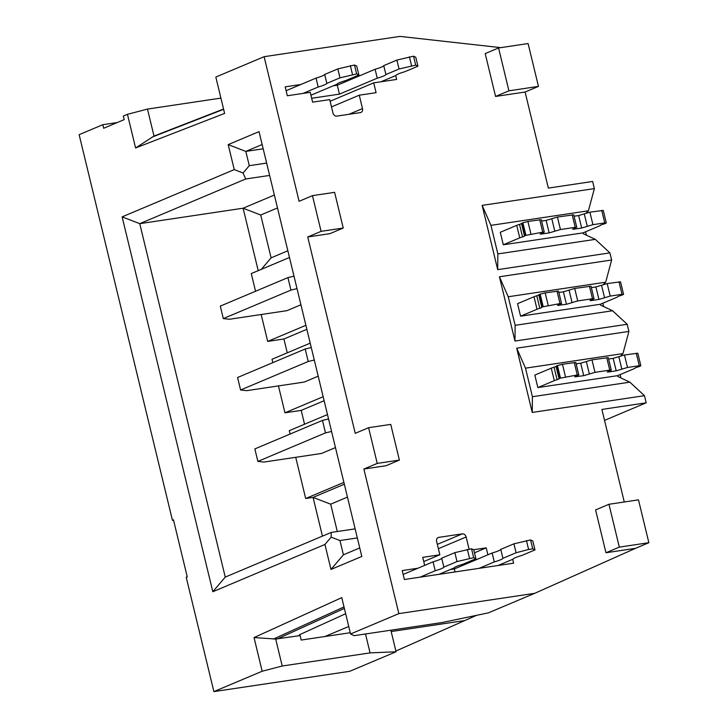 <?xml version="1.0" encoding="UTF-8"?>
<svg xmlns="http://www.w3.org/2000/svg" width="728" height="728" viewBox="0 0 728 728"><rect width="100%" height="100%" fill="white"/><g stroke="black" fill="none" stroke-linecap="round" stroke-linejoin="round"><path stroke-width="1.09" d="M328.546 418.955L322.468 420.402L254.846 448.912L257.876 461.406L325.489 432.896L331.568 431.449M257.876 461.406L263.927 462.062L321.512 453.462L335.471 447.584M325.489 432.896L322.468 420.402M311.275 347.547L305.196 349.003L237.574 377.504L240.595 389.999L308.217 361.498L314.296 360.051M240.595 389.999L246.656 390.663L304.24 382.064L318.2 376.176M308.217 361.498L305.196 349.003M294.003 276.149L287.924 277.605L220.302 306.106L223.323 318.6L290.945 290.099L297.024 288.643M223.323 318.6L229.384 319.264L286.969 310.665L300.928 304.777M290.945 290.099L287.924 277.605M635.499 367.74L634.989 368.086A5.551 0.673 -13.6 0 1 634.989 368.095A5.551 0.673 -13.6 0 1 634.024 368.741L617.581 375.675L537.856 387.578L554.29 380.653A5.551 0.673 -13.6 0 1 557.084 379.725L559.086 378.879A5.551 0.673 -13.6 0 1 559.086 378.869A5.551 0.673 -13.6 0 1 560.05 378.223L577.277 374.975L578.824 374.975L574.692 376.822L583.72 375.694L594.994 372.336L609.764 370.124L611.302 370.124L607.17 371.963L608.717 371.963L616.197 370.843L627.481 367.476L639.293 365.72L640.831 365.711L639.785 366.311A5.551 0.673 -13.6 0 1 636.991 367.24L635.499 367.74M608.617 359.031L613.176 358.349L624.46 354.982L637.81 353.216L640.831 365.711M576.139 363.882L580.698 363.199L591.973 359.841L608.28 357.63L611.302 370.124M556.065 366.402L554.063 367.231A5.551 0.673 -13.6 0 0 551.269 368.159L534.825 375.084L537.856 387.578M556.065 366.375L559.086 378.869L556.065 366.384A5.551 0.673 -13.6 0 1 556.065 366.375A5.551 0.673 -13.6 0 1 557.029 365.729L562.444 364.246L575.803 362.48L578.824 374.975M618.227 296.332L617.717 296.687A5.551 0.673 -13.6 0 1 617.717 296.696A5.551 0.673 -13.6 0 1 616.753 297.343L600.309 304.268L520.575 316.18L537.018 309.245A5.551 0.673 -13.6 0 1 539.812 308.317L541.814 307.48A5.551 0.673 -13.6 0 1 541.814 307.471A5.551 0.673 -13.6 0 1 542.779 306.825L560.005 303.576L561.552 303.576L557.411 305.414L566.448 304.295L577.723 300.928L592.492 298.726L594.03 298.726L589.898 300.564L591.436 300.564L598.926 299.445L610.21 296.078L622.021 294.312L623.559 294.312L622.504 294.913A5.551 0.673 -13.6 0 1 619.719 295.841L618.227 296.332M591.345 287.624L595.904 286.95L607.188 283.583L620.538 281.818L623.559 294.312M558.867 292.483L563.417 291.801L574.701 288.434L591.009 286.222L594.03 298.726M561.552 303.576L558.522 291.082L545.172 292.847L539.748 294.33A5.551 0.673 -13.6 0 0 538.784 294.967A5.551 0.673 -13.6 0 0 538.793 294.986L536.791 295.823A5.551 0.673 -13.6 0 0 533.997 296.751L517.553 303.685L520.575 316.18M600.955 224.934L600.436 225.28A5.551 0.673 -13.6 0 1 600.445 225.298A5.551 0.673 -13.6 0 1 599.481 225.935L583.037 232.869L503.303 244.781L519.746 237.847A5.551 0.673 -13.6 0 1 522.54 236.919L524.542 236.072A5.551 0.673 -13.6 0 1 524.533 236.063A5.551 0.673 -13.6 0 1 525.498 235.426L542.733 232.177L544.271 232.177L540.14 234.016L541.678 234.016L549.167 232.896L560.451 229.529L575.22 227.327L576.758 227.318L572.627 229.165L574.165 229.156L581.654 228.037L592.938 224.679L604.75 222.914L606.288 222.914L605.232 223.514A5.551 0.673 -13.6 0 1 602.438 224.442L600.955 224.934M574.074 216.225L578.633 215.543L589.908 212.185L603.266 210.41L606.288 222.914M541.587 221.075L546.146 220.402L557.43 217.035L573.737 214.824L576.758 227.318M544.271 232.177L541.25 219.674L527.9 221.448L522.476 222.923A5.551 0.673 -13.6 0 0 521.512 223.569A5.551 0.673 -13.6 0 1 521.512 223.569L519.519 224.424A5.551 0.673 -13.6 0 0 516.725 225.352L500.282 232.287L503.303 244.781M311.666 98.28L339.448 94.13L377.259 78.187A14.059 1.693 166.4 0 0 385.895 74.547L399.053 69.005L415.706 65.12L417.945 66.184L404.795 71.726A14.059 1.693 166.4 0 0 398.607 73.828A14.059 1.693 166.4 0 0 396.159 75.366L380.953 81.782M302.994 93.421L318.2 87.014A14.059 1.693 166.4 0 0 326.836 83.374L339.985 77.832L356.647 73.938L358.886 75.002L345.736 80.553A14.059 1.693 166.4 0 0 339.548 82.646A14.059 1.693 166.4 0 0 337.1 84.193L310.929 95.222M286.122 90.7L316.043 78.087A14.059 1.693 166.4 0 0 324.679 74.447L337.828 68.905L354.481 65.02L356.729 66.084L358.886 75.002M333.26 85.813L337.282 85.203L375.102 69.269A14.059 1.693 166.4 0 0 383.738 65.629L396.887 60.078L413.54 56.193L415.788 57.257L417.945 66.184M318.2 87.014L316.043 78.087M326.836 83.374L324.679 74.447M339.985 77.832L337.828 68.905M352.507 74.556L350.35 65.638M356.647 73.938L354.481 65.02M339.448 94.13L337.282 85.203M377.259 78.187L375.102 69.269M385.895 74.547L383.738 65.629M399.053 69.005L396.887 60.078M411.566 65.738L409.409 56.811M415.706 65.12L413.54 56.193M479.088 568.341L494.294 561.934A14.059 1.693 166.4 0 0 502.921 558.294L516.079 552.752L528.601 549.476L532.732 548.866L534.98 549.922L521.821 555.473A14.059 1.693 166.4 0 0 515.642 557.566A14.059 1.693 166.4 0 0 513.195 559.113L497.979 565.52M420.02 577.168L435.235 570.752A14.059 1.693 166.4 0 0 443.862 567.112L457.02 561.57L473.673 557.684L475.921 558.749L462.762 564.291A14.059 1.693 166.4 0 0 456.574 566.393A14.059 1.693 166.4 0 0 454.136 567.931L438.92 574.346M403.148 574.447L433.069 561.834A14.059 1.693 166.4 0 0 441.705 558.194L454.854 552.643L471.517 548.757L473.755 549.822L475.921 558.749M450.286 569.551L454.317 568.95L492.137 553.007A14.059 1.693 166.4 0 0 500.764 549.367L513.923 543.825L530.575 539.939L532.823 541.004L534.98 549.922M433.069 561.834L435.235 570.752M441.705 558.194L443.862 567.112M454.854 552.643L457.02 561.57M467.376 549.376L469.542 558.303M471.517 548.757L473.673 557.684M454.317 568.95L455.036 571.935M492.137 553.007L494.294 561.934M500.764 549.367L502.921 558.294M513.923 543.825L516.079 552.752M526.444 540.558L528.601 549.476M530.575 539.939L532.732 548.866M423.751 561.57L439.849 554.782L422.722 557.348L424.67 565.374M300.837 84.503L285.185 86.841L287.342 95.759L310.228 92.347L312.603 102.157L329.729 99.6L332.969 112.995A3.704 2.948 -112.9 0 0 336.782 116.116L360.415 112.594A3.704 2.948 -112.9 0 0 360.988 112.43A3.704 2.948 -112.9 0 0 362.499 108.581L348.912 114.305M487.897 554.8L486.213 547.856L474.483 552.807M331.495 106.898L359.259 95.195L376.094 92.674L373.719 82.856L330.13 101.237M220.912 98.107L147.475 109.082L154.008 136.054L223.56 109.027M365.492 633.988L370.07 652.889L396.068 651.769L349.722 671.307L213.886 691.6L186.241 577.359L187.269 576.922L173.455 519.801L172.427 520.238L79.143 134.671L102.785 124.706L103.649 128.274L124.197 119.61L123.332 116.043L127.446 114.314L147.475 109.082M370.07 652.889L282.218 666.011L262.18 671.234L254.036 637.573L341.76 597.633L350.559 633.979L398.853 613.622L534.698 593.329L635.499 548.339L605.96 552.752L595.595 509.909L608.963 504.276L638.492 499.863L648.857 542.706L619.319 547.119L608.963 504.276M213.886 691.6L262.18 671.234M299.854 634.579L301.183 640.058L350.25 632.723M390.854 630.202L396.068 651.769M395.896 651.032L476.603 615.324M463.882 620.684L391.182 631.549M583.037 232.869L583.237 233.688L595.313 239.357L609.909 252.88L497.697 269.642L482.145 205.378L594.366 188.616L592.638 181.472L548.339 188.088L525.097 92.028L538.456 86.395L508.927 90.809L498.562 47.966L528.091 43.553L538.456 86.395M594.366 188.616L588.406 210.802L586.213 213.031M586.377 235.162L585.558 231.804M600.309 304.268L600.509 305.087L612.594 310.756L627.181 324.279L514.969 341.041L499.426 276.776L611.638 260.014L609.909 252.88M611.638 260.014L605.678 282.2L603.485 284.43M603.649 306.561L602.839 303.203M628.91 331.422L622.95 353.599L525.507 368.159L532.414 396.714L629.866 382.164L644.462 395.677L532.241 412.439L516.698 348.184L628.91 331.422L627.181 324.279M620.92 377.959L620.11 374.611M624.278 501.992L601.892 409.436L646.182 402.821L644.462 395.677M646.182 402.821L604.54 420.375M534.698 593.329L488.351 612.867L442.005 622.558L354.145 635.68L350.559 633.979M117.235 122.55L102.785 124.706M277.495 207.935L260.724 215.006L271.089 257.849L287.86 250.778M305.887 325.307L267.686 341.414L283.92 338.984L306.861 329.32M283.92 338.984L287.269 352.825M323.168 396.705L284.957 412.812L301.201 410.392L324.133 400.719M301.201 410.392L304.541 424.224M347.456 497.106L330.685 504.176L337.291 531.522M373.719 82.856L396.605 79.443L395.668 75.576M262.153 144.517L245.818 151.406L249.276 165.684L243.061 173L245.7 178.988L139.749 223.66L225.252 577.095L331.204 532.432L331.149 537.146L339.958 540.54L343.416 554.818L359.75 547.929M263.19 148.803L245.818 151.406L228.201 144.617L259.031 131.622L361.807 556.456L330.985 569.451L324.934 544.462L212.822 591.727L122.131 216.871L234.252 169.606L228.201 144.617M258.213 270.652L243.106 208.217L139.749 223.66L122.131 216.871M322.44 536.126L313.067 497.397L344.335 484.211M343.889 482.391L305.687 498.498L313.067 497.397L330.685 504.176M305.687 498.498L295.723 457.321M290.09 434.052L289.271 430.667L327.482 414.56M284.957 412.812L278.451 385.913M272.818 362.653L271.999 359.259L310.21 343.152M267.686 341.414L261.17 314.514M255.546 291.245L251.269 273.582L289.48 257.475M399.381 460.096L377.231 463.399L368.596 427.7L390.745 424.397L399.381 460.096L386.022 465.729L363.873 469.032L398.853 613.622M127.446 114.314L135.59 147.975L224.615 113.404L215.825 77.05L264.118 56.693L299.099 201.283L312.458 195.65L334.607 192.338L343.243 228.037L321.094 231.349L312.458 195.65M500.791 47.639L399.963 36.4L264.118 56.693M363.873 469.032L377.231 463.399M343.243 228.037L329.884 233.67L307.735 236.982L355.237 433.333L368.596 427.7M307.735 236.982L321.094 231.349M187.151 576.43L186.241 577.359M172.427 520.238L173.701 520.839M348.739 626.471L324.925 636.509M417.863 568.24L402.211 570.579L404.368 579.506L513.631 563.181L512.703 559.313M486.213 547.856L473.591 549.74M359.896 75.676L355.865 76.276M648.857 542.706L635.499 548.339M439.849 554.782L436.609 541.395A3.704 2.948 -112.9 0 1 438.129 537.546A3.704 2.948 -112.9 0 1 438.702 537.382L462.326 533.861A3.704 2.948 -112.9 0 1 466.138 536.982L469.078 549.121M525.097 92.028L495.568 96.442L485.203 53.599L498.562 47.966M359.259 95.195L362.499 108.581M495.568 96.442L508.927 90.809M605.96 552.752L619.319 547.119M355.137 528.856L331.204 532.432M269.633 175.421L245.7 178.988M260.724 215.006L243.106 208.217L274.374 195.04M266.648 163.09L249.276 165.684M357.33 537.947L339.958 540.54M271.089 257.849L261.316 269.351M243.061 173L234.252 169.606M225.252 577.095L212.822 591.727M331.149 537.146L324.934 544.462M330.985 569.451L343.416 554.818M605.678 282.2L508.226 296.76L515.142 325.316L612.594 310.756M588.406 210.802L490.954 225.352L497.861 253.917L595.313 239.357M617.581 375.675L617.781 376.494L629.866 382.164M622.95 353.599L620.766 355.837M490.954 225.352L482.145 205.378M497.861 253.917L497.697 269.642M514.969 341.041L515.142 325.316M499.426 276.776L508.226 296.76M532.241 412.439L532.414 396.714M516.698 348.184L525.507 368.159M345.654 613.722L300.191 634.425L298.926 635.353L300.1 635.59L275.685 639.029L282.218 666.011M275.685 639.029L254.036 637.573M135.59 147.975L154.008 136.054M624.46 354.982L627.481 367.476M608.544 371.262L608.717 371.963M591.973 359.841L594.994 372.336M576.057 376.121L576.23 376.813M551.269 368.159L554.29 380.653M554.063 367.231L557.084 379.725M557.029 365.729L560.05 378.223M557.439 365.556L560.46 378.05M562.444 364.246L565.465 376.74M574.255 362.48L577.277 374.975M580.698 363.199L583.72 375.694M586.331 361.516L589.361 374.01M606.743 357.63L609.764 370.124M613.176 358.349L616.197 370.843M618.818 356.665L621.839 369.16M636.272 353.216L639.293 365.72M607.188 283.583L610.21 296.078M591.273 299.863L591.436 300.564M574.701 288.434L577.723 300.928M558.785 304.714L558.958 305.414M533.997 296.751L537.018 309.245M536.791 295.823L539.812 308.317M538.793 294.986L541.805 307.453M539.748 294.33L542.779 306.825M540.167 294.158L543.188 306.652M545.172 292.847L548.193 305.341M556.984 291.082L560.005 303.576M563.417 291.801L566.448 304.295M569.059 290.117L572.081 302.611M589.471 286.231L592.492 298.726M595.904 286.95L598.926 299.445M601.546 285.267L604.568 297.761M619 281.818L622.021 294.312M589.908 212.185L592.938 224.679M574.001 228.465L574.165 229.156M557.43 217.035L560.451 229.529M541.514 233.315L541.678 234.016M516.725 225.352L519.746 237.847M519.519 224.424L522.54 236.919M521.521 223.578L524.533 236.054L521.512 223.569M522.476 222.923L525.498 235.426M522.886 222.75L525.916 235.253M527.9 221.448L530.921 233.943M539.712 219.683L542.733 232.177M546.146 220.402L549.167 232.896M551.788 218.719L554.809 231.213M572.19 214.833L575.22 227.327M578.633 215.543L581.654 228.037M584.275 213.868L587.296 226.363M601.728 210.419L604.75 222.914M344.371 608.417L277.131 639.02M273.446 639.057L344.016 606.934M223.633 109.318L152.016 137.137M466.138 536.982L438.374 548.694M462.326 533.861L437.337 544.389M438.702 537.382L437.61 537.846M538.784 294.967L541.814 307.471"/></g></svg>
